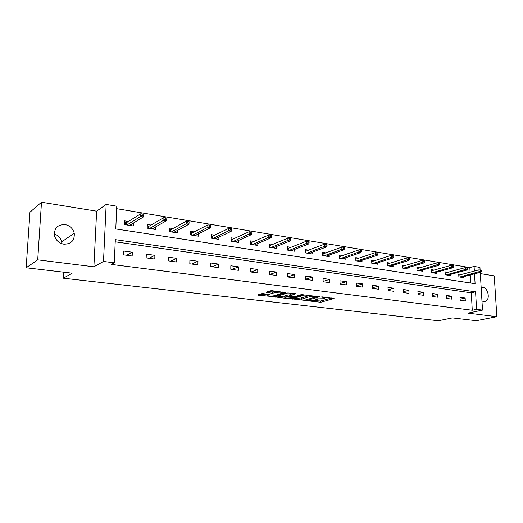 <?xml version="1.0" encoding="UTF-8"?>
<svg xmlns="http://www.w3.org/2000/svg" width="523" height="523" viewBox="0 0 523 523"><rect width="100%" height="100%" fill="white"/><g stroke="black" fill="none" stroke-linecap="round" stroke-linejoin="round"><path stroke-width="0.78" d="M307.936 300.817L320.776 302.242L334.079 298.515L322.599 296.901L321.233 297.005L323.005 297.371C324.522 297.58 325.025 297.875 324.508 298.234L322.874 298.757L314.565 298.908L316.219 299.313C317.729 299.522 318.239 299.803 317.736 300.163L316.147 300.666L307.936 300.817M54.287 233.958C58.21 235.337 60.668 237.978 61.662 241.888L61.864 243.711M63.865 244.182C71.272 244.13 74.73 240.469 74.246 233.206C72.959 228.473 69.879 225.59 65.009 224.563C57.19 224.602 53.745 228.505 54.68 236.272C56.209 240.678 59.276 243.319 63.865 244.182M481.964 300.973L483.618 301.562L485.756 301.189C490.476 299.064 488.018 287.715 482.755 287.271L481.147 287.389M263.226 293.651L261.422 293.736L257.911 294.894L258.473 295.201L273.307 296.652L285.983 292.658L272.189 290.729L270.352 290.821L265.991 292.252L272.221 293.253L276.151 292.488C280.027 291.952 282.132 292.141 282.459 293.07L273.875 295.809C270.071 296.325 267.992 296.136 267.645 295.234L269.43 294.626L268.881 294.325L263.226 293.651M26.15 267.769L29.968 212.214L41.5 202.211L37.715 259.839L26.15 267.769L72.154 273.183L63.381 278.216L438.307 320.789L452.31 317.912L476.231 320.73L496.85 316.709L467.98 313.133L482.513 310.113L476.597 309.355L472.269 310.263L111.347 264.409L114.289 262.827L103.495 261.441L106.169 204.428L116.766 206.212L115.773 228.943L475.1 283.701L474.518 273.836M37.715 259.839L93.885 266.795L103.495 261.441M291.971 298.849L306.465 300.555L319.586 296.75L304.752 295.018L291.971 298.849M288.35 298.711L275.098 296.927L287.787 292.952L295.162 293.54L295.678 293.841L290.193 295.547L294.325 296.273L296.116 296.188L301.568 294.541L303.183 294.684L290.108 298.626L288.35 298.711L288.343 298.11M496.85 316.709L494.242 275.869L480.323 273.607M63.734 272.189L63.381 278.216M472.269 310.263L471.275 292.834L115.21 241.809M465.15 298.025L459.985 297.312L460.142 300.248L465.313 300.941L465.15 298.025L460.083 299.182M451.611 296.162L446.315 295.43L446.465 298.398L451.767 299.117L451.611 296.162L446.413 297.391M437.731 294.246L432.292 293.501L432.436 296.508L437.875 297.241L437.731 294.246L432.39 295.547M423.486 292.292L417.91 291.52L418.04 294.567L423.617 295.318L423.486 292.292L418.001 293.671M408.868 290.278L403.148 289.487L403.266 292.573L408.993 293.344L408.868 290.278L403.233 291.742M393.865 288.212L387.988 287.402L388.092 290.526L393.976 291.318L393.865 288.212L388.066 289.775M378.456 286.094L372.422 285.264L372.513 288.421L378.554 289.239L378.456 286.094L372.494 287.755M362.629 283.911L356.425 283.061L356.503 286.264L362.714 287.101L362.629 283.911L356.49 285.689M346.357 281.675L339.983 280.799L340.048 284.041L346.429 284.904L346.357 281.675L340.035 283.577M329.634 279.374L323.077 278.471L323.122 281.76L329.686 282.642L329.634 279.374L323.122 281.413M312.427 277.007L305.68 276.079L305.72 279.413L312.473 280.321L312.427 277.007L305.713 279.197M294.73 274.568L287.787 273.614L287.807 276.994L294.756 277.929L294.73 274.568L287.807 276.935M276.51 272.065L269.365 271.077L269.365 274.503L276.523 275.471L276.51 272.065L269.6 274.536M257.754 269.482L250.386 268.469L250.367 271.94L257.741 272.941L257.754 269.482L250.981 272.025M238.423 266.822L230.833 265.776L230.8 269.299L238.396 270.326L238.423 266.822L231.807 269.437M218.503 264.076L210.677 263.004L210.619 266.58L218.457 267.639L218.503 264.076L212.057 266.776M197.962 261.252L189.895 260.14L189.81 263.775L197.89 264.86L197.962 261.252L191.699 264.023M176.774 258.336L168.445 257.185L168.341 260.872L176.676 261.997L176.774 258.336L170.701 261.193M154.9 255.322L146.303 254.139L146.172 257.885L154.782 259.048L154.9 255.322L149.042 258.27M132.312 252.217L123.428 250.994L123.271 254.793L132.169 255.995L132.312 252.217L126.684 255.257M470.099 272.195L469.831 267.573L116.662 208.677M470.713 283.035L470.255 274.948M461.502 274.457L458.73 274.013L458.88 276.909L464.025 277.713L463.96 276.575M447.95 272.3L445.132 271.855L445.282 274.784L450.551 275.608L450.493 274.431M434.044 270.09L431.194 269.633L431.331 272.601L436.738 273.444L436.679 272.228M419.786 267.822L416.89 267.358L417.021 270.365L422.564 271.228L422.512 269.966M405.155 265.494L402.22 265.024L402.331 268.064L408.025 268.959L407.973 267.645M390.132 263.102L387.151 262.631L387.255 265.71L393.1 266.619L393.054 265.259M374.703 260.65L371.683 260.166L371.775 263.285L377.776 264.226L377.737 262.808M358.856 258.127L355.79 257.643L355.869 260.8L362.04 261.762L362.001 260.291M342.572 255.538L339.46 255.041L339.525 258.244L345.866 259.231L345.827 257.695M325.836 252.877L322.671 252.374L322.724 255.616L329.242 256.636L329.209 255.028M308.616 250.138L305.406 249.628L305.439 252.91L312.146 253.962L312.12 252.276M290.906 247.32L287.637 246.797L287.657 250.131L294.56 251.21L294.547 249.438M272.673 244.418L269.358 243.895L269.358 247.268L276.458 248.379L276.451 246.516M253.903 241.436L250.53 240.894L250.51 244.319L257.826 245.464L257.832 243.496M234.559 238.357L231.133 237.815L231.094 241.286L238.632 242.463L238.651 240.384M214.633 235.187L211.148 234.631L211.089 238.155L218.856 239.371L218.889 237.161M194.085 231.918L190.535 231.356L190.457 234.925L198.465 236.18L198.511 233.82M172.884 228.544L169.275 227.969L169.171 231.597L177.434 232.892L177.5 230.368M151.01 225.067L147.336 224.485L147.205 228.159L155.736 229.499L155.821 226.779M128.416 221.471L124.677 220.876L124.52 224.615L133.332 225.995L133.443 223.053M93.885 266.795L96.637 211.181L41.5 202.211M96.637 211.181L106.169 204.428M469.831 267.573L474.086 266.423L479.951 267.41L480.107 270.038M476.597 309.355L475.57 291.827L115.302 239.652L114.289 262.827M480.245 272.352L482.513 310.113M474.361 271.077L474.086 266.423M471.275 292.834L475.57 291.827M315.957 300.718L320.756 301L331.49 297.986M294.305 298.149L301.47 298.999M304.563 300.215L316.918 296.626L309.668 296.711L301.47 299.169C300.96 299.535 301.483 299.829 303.046 300.039L304.563 300.215M309.949 295.351L309.668 296.711M301.941 298.581L301.464 297.901L309.655 295.43M284.675 297.005L277.517 296.155M293.213 293.305L290.324 294.475M293.861 296.214L293.848 296.698M285.028 297.116L284.675 297.26C285.009 298.123 287.042 298.3 290.781 297.796L293.848 296.861L293.338 296.574L287.938 296.227L285.028 297.116L285.022 295.835L284.669 296.41M285.022 295.835L287.931 294.933L290.187 294.907M268.364 291.468L272.221 291.939L276.046 291.2M282.459 292.468L283.558 292.122M260.271 294.116L267.645 294.985M458.782 275.013L459.161 275.072M481.422 271.424L481.35 270.241L480.487 270.097L480.552 271.28L481.422 271.424L480.63 272.254L479.081 271.999L478.95 269.868L458.789 275.17M480.552 271.28L459.704 277.04M480.63 272.254L461.247 277.282M478.95 269.868L480.487 270.097M445.184 272.862L445.622 272.934M467.778 269.175L467.712 267.972L466.823 267.828L466.889 269.025L467.778 269.175L467.006 270.018L465.411 269.757L465.287 267.599L445.191 273.045M466.889 269.025L446.152 274.921M467.006 270.018L447.734 275.163M465.287 267.599L466.823 267.828M431.24 270.659L431.737 270.737M453.781 266.861L453.716 265.651L452.807 265.501L452.866 266.71L453.781 266.861L453.023 267.724L451.382 267.456L451.271 265.272L431.253 270.868M452.866 266.71L432.26 272.745M453.023 267.724L433.881 272.999M451.271 265.272L452.807 265.501M416.936 268.397L417.491 268.482M439.405 264.494L439.346 263.265L438.411 263.108L438.477 264.337L439.405 264.494L438.666 265.37L436.986 265.096L436.882 262.879L416.949 268.639M438.477 264.337L418.008 270.515M438.666 265.37L419.668 270.777M436.882 262.879L438.411 263.108M402.259 266.076L402.88 266.174M424.65 262.062L424.598 260.814L423.637 260.657L423.689 261.899L424.65 262.062L423.931 262.951L422.205 262.67L422.107 260.428L402.265 266.357M423.689 261.899L403.383 268.227M423.931 262.951L405.09 268.495M422.107 260.428L423.637 260.657M387.19 263.69L387.883 263.801M409.496 259.558L409.444 258.297L408.456 258.133L408.509 259.395L409.496 259.558L408.79 260.467L407.018 260.179L406.927 257.911L387.249 263.997L387.308 265.717M408.509 259.395L388.367 265.88M408.79 260.467L390.119 266.155M406.927 257.911L408.456 258.133M371.716 261.245L372.481 261.363M393.917 256.989L393.871 255.714L392.858 255.544L392.904 256.826L393.917 256.989L393.231 257.917L391.407 257.617L391.328 255.322L371.853 261.565L371.905 263.304M392.904 256.826L372.951 263.468M393.231 257.917L374.756 263.749M391.328 255.322L392.858 255.544M355.817 258.728L356.66 258.859M377.9 254.348L377.861 253.054L376.822 252.884L376.861 254.178L377.9 254.348L377.24 255.296L375.364 254.989L375.292 252.655L356.045 259.068L356.085 260.833M376.861 254.178L357.117 260.997M377.24 255.296L358.968 261.284M375.292 252.655L376.822 252.884M339.479 256.146L340.401 256.29M361.432 251.635L361.4 250.321L360.327 250.144L360.36 251.458L361.432 251.635L360.792 252.596L358.863 252.282L358.804 249.922L339.793 256.499L339.832 258.29M360.36 251.458L340.846 258.447M360.792 252.596L342.748 258.748M358.804 249.922L360.327 250.144M322.684 253.492L323.691 253.648M344.487 248.837L344.461 247.51L343.356 247.327L343.389 248.654L344.487 248.837L343.873 249.824L341.892 249.497L341.839 247.104L323.09 253.864L323.122 255.675M343.389 248.654L324.123 255.832M343.873 249.824L326.077 256.139M341.839 247.104L343.356 247.327M322.691 253.609L323.09 253.864M305.419 250.759L306.511 250.929M327.052 245.96L327.032 244.614L325.894 244.424L325.914 245.771L327.052 245.96L326.463 246.967L324.417 246.627L324.378 244.202L305.916 251.151L305.935 252.988M325.914 245.771L306.923 253.145M326.463 246.967L308.93 253.459M324.378 244.202L325.894 244.424M305.419 250.831L305.916 251.151M291.899 250.792L291.893 250.465M287.643 247.948L288.833 248.137M309.093 242.999L309.08 241.633L307.91 241.436L307.923 242.809L309.093 242.999L308.531 244.025L306.432 243.679L306.406 241.221L288.251 248.366L288.265 250.223M307.923 242.809L289.226 250.373M308.531 244.025L291.291 250.7M306.406 241.221L307.91 241.436M287.643 247.974L288.251 248.366M273.823 247.967L273.823 247.582M269.358 245.058L270.639 245.261M269.404 247.274L269.404 245.065L270.071 245.49L270.071 247.379M290.598 239.946L290.592 238.56L289.382 238.364L289.396 239.75L290.598 239.946L290.069 240.992L287.898 240.639L287.885 238.148L270.071 245.49M289.396 239.75L271.012 247.529M290.069 240.992L273.143 247.856M287.885 238.148L289.382 238.364M255.224 245.058L255.224 244.607M250.524 242.077L251.909 242.293M250.667 244.346L250.68 242.103L251.354 242.535L251.341 244.45M271.535 236.801L271.535 235.396L270.293 235.193L270.293 236.599L271.535 236.801L271.038 237.873L268.802 237.507L268.802 234.977L251.354 242.535M270.293 236.599L252.263 244.594M271.038 237.873L254.453 244.934M268.802 234.977L270.293 235.193M236.063 242.057L236.069 241.541M231.12 239.011L232.617 239.246M231.375 241.325L231.395 239.05L232.075 239.495L232.055 241.43M251.883 233.565L251.89 232.134L250.609 231.924L250.602 233.35L251.883 233.565L251.413 234.657L249.111 234.278L249.125 231.709L232.075 239.495M250.602 233.35L232.951 241.574M251.413 234.657L235.206 241.927M249.125 231.709L250.609 231.924M216.326 238.972L216.332 238.37M211.122 235.847L212.737 236.102M211.488 238.213L211.527 235.912L212.207 236.357L212.175 238.325M231.604 230.218L231.624 228.773L230.303 228.551L230.283 230.002L231.604 230.218L231.179 231.336L228.799 230.944L228.832 228.342L212.207 236.357M230.283 230.002L213.044 238.462M231.179 231.336L215.371 238.821M228.832 228.342L230.303 228.551M195.975 235.788L195.988 235.089M190.509 232.585L192.242 232.859M190.987 235.01L191.039 232.67L191.725 233.121L191.686 235.121M210.684 226.766L210.704 225.295L209.344 225.073L209.318 226.544L210.684 226.766L210.292 227.91L207.84 227.505L207.886 224.864L191.725 233.121M209.318 226.544L192.523 235.252M210.292 227.91L194.922 235.625M207.886 224.864L209.344 225.073M174.989 232.506L175.009 231.696M169.236 229.224L171.099 229.519M169.844 231.702L169.916 229.329L170.603 229.787L170.55 231.813M189.078 223.203L189.11 221.713L187.705 221.477L187.665 222.968L189.078 223.203L188.731 224.374L186.195 223.955L186.26 221.275L170.603 229.787M187.665 222.968L171.354 231.937M188.731 224.374L173.832 232.33M186.26 221.275L187.705 221.477M153.337 229.12L153.37 228.178M147.29 225.753L149.29 226.067M148.029 228.29L148.114 225.877L148.807 226.348L148.735 228.401M166.752 219.523L166.798 218.006L165.346 217.764L165.301 219.281L166.752 219.523L166.451 220.719L163.836 220.288L163.915 217.561L148.807 226.348M165.301 219.281L149.513 228.525M166.451 220.719L152.069 228.924M163.915 217.561L165.346 217.764M130.985 225.622L131.031 224.53M124.624 222.164L126.762 222.504M125.507 224.766L125.605 222.321L126.305 222.791L126.22 224.877M143.681 215.718L143.74 214.175L142.23 213.927L142.178 215.469L143.681 215.718L143.426 216.94L140.72 216.496L140.824 213.73L126.305 222.791M142.178 215.469L126.958 224.995M143.426 216.94L129.599 225.406M140.824 213.73L142.23 213.927M316.212 298.901L316.219 299.313M322.998 296.946L323.005 297.371M320.756 301L320.776 302.242M319.03 301.085L319.05 302.32M306.458 299.967L306.465 300.555M304.719 300.235L304.719 300.64M292.337 298.738L292.337 299.182M316.912 296.201L316.918 296.626M315.382 296.018L315.389 296.443M301.934 297.718L301.948 298.986M275.628 296.75L275.634 297.214M290.317 294.194L290.33 295.488M290.102 297.947L290.108 298.626M293.338 296.155L293.338 296.574M289.716 294.848L289.722 296.142M287.931 294.933L287.938 296.227M267.959 294.214L267.959 295.109M276.144 291.213L276.151 292.488M274.032 291.847L274.032 293.161M272.221 291.939L272.221 293.253M266.547 292.063L266.547 292.566M273.307 295.946L273.307 296.652M271.535 296.123L271.535 296.737M258.473 294.704L258.473 295.201M74.246 233.206L61.662 241.888M485.756 301.189L483.919 301.588M317.723 299.071L317.729 299.679M324.495 297.129L324.502 297.737M317.245 296.247L317.252 296.711M301.464 297.901L301.47 299.169M290.187 294.253L290.193 295.547M284.669 295.979L284.675 297.26M267.645 294.174L267.645 295.234M282.453 291.984L282.459 292.599"/></g></svg>
